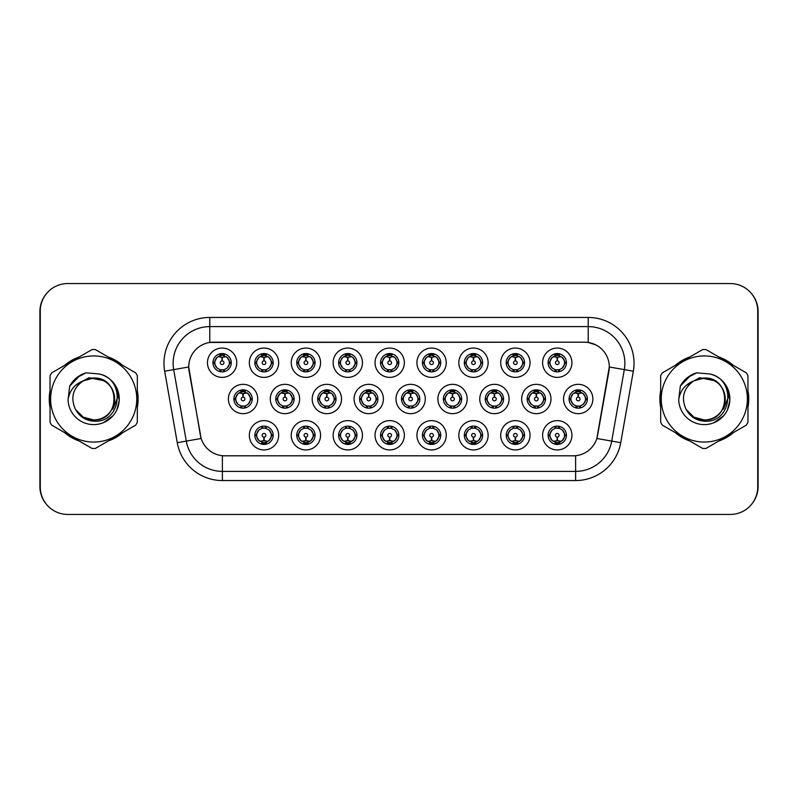 <?xml version="1.0" encoding="UTF-8"?>
<svg xmlns="http://www.w3.org/2000/svg" width="798" height="798" viewBox="0 0 798 798"><rect width="100%" height="100%" fill="white"/><g stroke="black" fill="none" stroke-linecap="round" stroke-linejoin="round"><path stroke-width="1.2" d="M278.672 435.289A14.663 14.663 0 0 1 264.008 449.942A14.663 14.663 0 0 1 249.345 435.289A14.663 14.663 0 0 1 264.008 420.626A14.663 14.663 0 0 1 278.672 435.289M254.851 435.289A9.167 9.167 0 0 0 264.008 444.446A9.167 9.167 0 0 0 273.175 435.289A9.167 9.167 0 0 0 264.008 426.122A9.167 9.167 0 0 0 254.851 435.289L255.839 435.289L258.961 440.606A7.332 7.332 0 0 1 258.961 429.972L255.839 435.289M404.347 435.289A14.663 14.663 0 0 1 389.693 449.942A14.663 14.663 0 0 1 375.03 435.289A14.663 14.663 0 0 1 389.693 420.626A14.663 14.663 0 0 1 404.347 435.289M380.526 435.289A9.167 9.167 0 0 0 389.693 444.446A9.167 9.167 0 0 0 398.85 435.289A9.167 9.167 0 0 0 389.693 426.122A9.167 9.167 0 0 0 380.526 435.289L381.524 435.289L384.646 440.606A7.332 7.332 0 0 1 384.646 429.972L381.524 435.289M446.242 435.289A14.663 14.663 0 0 1 431.588 449.942A14.663 14.663 0 0 1 416.925 435.289A14.663 14.663 0 0 1 431.588 420.626A14.663 14.663 0 0 1 446.242 435.289M422.421 435.289A9.167 9.167 0 0 0 431.588 444.446A9.167 9.167 0 0 0 440.745 435.289A9.167 9.167 0 0 0 431.588 426.122A9.167 9.167 0 0 0 422.421 435.289L423.409 435.289L426.541 440.606A7.332 7.332 0 0 1 426.541 429.972L423.409 435.289M488.137 435.289A14.663 14.663 0 0 1 473.473 449.942A14.663 14.663 0 0 1 458.82 435.289A14.663 14.663 0 0 1 473.473 420.626A14.663 14.663 0 0 1 488.137 435.289M464.316 435.289A9.167 9.167 0 0 0 473.473 444.446A9.167 9.167 0 0 0 482.64 435.289A9.167 9.167 0 0 0 473.473 426.122A9.167 9.167 0 0 0 464.316 435.289L465.304 435.289L468.426 440.606A7.332 7.332 0 0 1 468.426 429.972L465.304 435.289M362.462 435.289A14.663 14.663 0 0 1 347.798 449.942A14.663 14.663 0 0 1 333.135 435.289A14.663 14.663 0 0 1 347.798 420.626A14.663 14.663 0 0 1 362.462 435.289M338.631 435.289A9.167 9.167 0 0 0 347.798 444.446A9.167 9.167 0 0 0 356.955 435.289A9.167 9.167 0 0 0 347.798 426.122A9.167 9.167 0 0 0 338.631 435.289L339.629 435.289L342.751 440.606A7.332 7.332 0 0 1 342.751 429.972L339.629 435.289M320.567 435.289A14.663 14.663 0 0 1 305.903 449.942A14.663 14.663 0 0 1 291.24 435.289A14.663 14.663 0 0 1 305.903 420.626A14.663 14.663 0 0 1 320.567 435.289M296.736 435.289A9.167 9.167 0 0 0 305.903 444.446A9.167 9.167 0 0 0 315.07 435.289A9.167 9.167 0 0 0 305.903 426.122A9.167 9.167 0 0 0 296.736 435.289L297.734 435.289L300.856 440.606A7.332 7.332 0 0 1 300.856 429.972L297.734 435.289M530.032 435.289A14.663 14.663 0 0 1 515.368 449.942A14.663 14.663 0 0 1 500.705 435.289A14.663 14.663 0 0 1 515.368 420.626A14.663 14.663 0 0 1 530.032 435.289M506.211 435.289A9.167 9.167 0 0 0 515.368 444.446A9.167 9.167 0 0 0 524.535 435.289A9.167 9.167 0 0 0 515.368 426.122A9.167 9.167 0 0 0 506.211 435.289L507.199 435.289L510.321 440.606A7.332 7.332 0 0 1 510.321 429.972L507.199 435.289M571.927 435.289A14.663 14.663 0 0 1 557.263 449.942A14.663 14.663 0 0 1 542.6 435.289A14.663 14.663 0 0 1 557.263 420.626A14.663 14.663 0 0 1 571.927 435.289M548.096 435.289A9.167 9.167 0 0 0 557.263 444.446A9.167 9.167 0 0 0 566.43 435.289A9.167 9.167 0 0 0 557.263 426.122A9.167 9.167 0 0 0 548.096 435.289L549.094 435.289L552.216 440.606A7.332 7.332 0 0 1 552.216 429.972L549.094 435.289M257.724 399A14.663 14.663 0 0 1 243.061 413.663A14.663 14.663 0 0 1 228.398 399A14.663 14.663 0 0 1 243.061 384.337A14.663 14.663 0 0 1 257.724 399M233.904 399A9.167 9.167 0 0 0 243.061 408.167A9.167 9.167 0 0 0 252.228 399A9.167 9.167 0 0 0 243.061 389.833A9.167 9.167 0 0 0 233.904 399L234.891 399.01L238.013 404.317A7.332 7.332 0 0 1 238.023 393.673L234.891 399.01M299.619 399A14.663 14.663 0 0 1 284.956 413.663A14.663 14.663 0 0 1 270.293 399A14.663 14.663 0 0 1 284.956 384.337A14.663 14.663 0 0 1 299.619 399M275.789 399A9.167 9.167 0 0 0 284.956 408.167A9.167 9.167 0 0 0 294.123 399A9.167 9.167 0 0 0 284.956 389.833A9.167 9.167 0 0 0 275.789 399L276.786 399.01L279.908 404.317A7.332 7.332 0 0 1 279.918 393.673L276.786 399.01M425.294 399A14.663 14.663 0 0 1 410.641 413.663A14.663 14.663 0 0 1 395.978 399A14.663 14.663 0 0 1 410.641 384.337A14.663 14.663 0 0 1 425.294 399M401.474 399A9.167 9.167 0 0 0 410.641 408.167A9.167 9.167 0 0 0 419.798 399A9.167 9.167 0 0 0 410.641 389.833A9.167 9.167 0 0 0 401.474 399L402.471 399.01L405.593 404.317A7.332 7.332 0 0 1 405.603 393.673L402.471 399.01M341.514 399A14.663 14.663 0 0 1 326.851 413.663A14.663 14.663 0 0 1 312.188 399A14.663 14.663 0 0 1 326.851 384.337A14.663 14.663 0 0 1 341.514 399M317.684 399A9.167 9.167 0 0 0 326.851 408.167A9.167 9.167 0 0 0 336.018 399A9.167 9.167 0 0 0 326.851 389.833A9.167 9.167 0 0 0 317.684 399L318.681 399.01L321.803 404.317A7.332 7.332 0 0 1 321.813 393.673L318.681 399.01M383.409 399A14.663 14.663 0 0 1 368.746 413.663A14.663 14.663 0 0 1 354.083 399A14.663 14.663 0 0 1 368.746 384.337A14.663 14.663 0 0 1 383.409 399M359.579 399A9.167 9.167 0 0 0 368.746 408.167A9.167 9.167 0 0 0 377.903 399A9.167 9.167 0 0 0 368.746 389.833A9.167 9.167 0 0 0 359.579 399L360.576 399.01L363.698 404.317A7.332 7.332 0 0 1 363.708 393.673L360.576 399.01M550.979 399A14.663 14.663 0 0 1 536.316 413.663A14.663 14.663 0 0 1 521.653 399A14.663 14.663 0 0 1 536.316 384.337A14.663 14.663 0 0 1 550.979 399M527.159 399A9.167 9.167 0 0 0 536.316 408.167A9.167 9.167 0 0 0 545.483 399A9.167 9.167 0 0 0 536.316 389.833A9.167 9.167 0 0 0 527.159 399L528.146 399.01L531.269 404.317A7.332 7.332 0 0 1 531.278 393.673L528.146 399.01M509.084 399A14.663 14.663 0 0 1 494.421 413.663A14.663 14.663 0 0 1 479.768 399A14.663 14.663 0 0 1 494.421 384.337A14.663 14.663 0 0 1 509.084 399M485.264 399A9.167 9.167 0 0 0 494.421 408.167A9.167 9.167 0 0 0 503.588 399A9.167 9.167 0 0 0 494.421 389.833A9.167 9.167 0 0 0 485.264 399L486.251 399.01L489.374 404.317A7.332 7.332 0 0 1 489.383 393.673L486.251 399.01M467.189 399A14.663 14.663 0 0 1 452.526 413.663A14.663 14.663 0 0 1 437.873 399A14.663 14.663 0 0 1 452.526 384.337A14.663 14.663 0 0 1 467.189 399M443.369 399A9.167 9.167 0 0 0 452.526 408.167A9.167 9.167 0 0 0 461.693 399A9.167 9.167 0 0 0 452.526 389.833A9.167 9.167 0 0 0 443.369 399L444.356 399.01L447.488 404.317A7.332 7.332 0 0 1 447.498 393.673L444.356 399.01M592.874 399A14.663 14.663 0 0 1 578.211 413.663A14.663 14.663 0 0 1 563.548 399A14.663 14.663 0 0 1 578.211 384.337A14.663 14.663 0 0 1 592.874 399M569.044 399A9.167 9.167 0 0 0 578.211 408.167A9.167 9.167 0 0 0 587.378 399A9.167 9.167 0 0 0 578.211 389.833A9.167 9.167 0 0 0 569.044 399L570.041 399.01L573.163 404.317A7.332 7.332 0 0 1 573.173 393.673L570.041 399.01M530.032 362.711A14.663 14.663 0 0 1 515.368 377.374A14.663 14.663 0 0 1 500.705 362.711A14.663 14.663 0 0 1 515.368 348.058A14.663 14.663 0 0 1 530.032 362.711M506.211 362.711A9.167 9.167 0 0 0 515.368 371.878A9.167 9.167 0 0 0 524.535 362.711A9.167 9.167 0 0 0 515.368 353.554A9.167 9.167 0 0 0 506.211 362.711L507.199 362.731L510.321 368.028A7.332 7.332 0 0 1 510.331 357.384L507.199 362.731M488.137 362.711A14.663 14.663 0 0 1 473.473 377.374A14.663 14.663 0 0 1 458.82 362.711A14.663 14.663 0 0 1 473.473 348.058A14.663 14.663 0 0 1 488.137 362.711M464.316 362.711A9.167 9.167 0 0 0 473.473 371.878A9.167 9.167 0 0 0 482.64 362.711A9.167 9.167 0 0 0 473.473 353.554A9.167 9.167 0 0 0 464.316 362.711L465.304 362.731L468.426 368.028A7.332 7.332 0 0 1 468.446 357.384L465.304 362.731M446.242 362.711A14.663 14.663 0 0 1 431.588 377.374A14.663 14.663 0 0 1 416.925 362.711A14.663 14.663 0 0 1 431.588 348.058A14.663 14.663 0 0 1 446.242 362.711M422.421 362.711A9.167 9.167 0 0 0 431.588 371.878A9.167 9.167 0 0 0 440.745 362.711A9.167 9.167 0 0 0 431.588 353.554A9.167 9.167 0 0 0 422.421 362.711L423.409 362.731L426.541 368.028A7.332 7.332 0 0 1 426.551 357.384L423.409 362.731M404.347 362.711A14.663 14.663 0 0 1 389.693 377.374A14.663 14.663 0 0 1 375.03 362.711A14.663 14.663 0 0 1 389.693 348.058A14.663 14.663 0 0 1 404.347 362.711M380.526 362.711A9.167 9.167 0 0 0 389.693 371.878A9.167 9.167 0 0 0 398.85 362.711A9.167 9.167 0 0 0 389.693 353.554A9.167 9.167 0 0 0 380.526 362.711L381.524 362.731L384.646 368.028A7.332 7.332 0 0 1 384.656 357.384L381.524 362.731M362.462 362.711A14.663 14.663 0 0 1 347.798 377.374A14.663 14.663 0 0 1 333.135 362.711A14.663 14.663 0 0 1 347.798 348.058A14.663 14.663 0 0 1 362.462 362.711M338.631 362.711A9.167 9.167 0 0 0 347.798 371.878A9.167 9.167 0 0 0 356.955 362.711A9.167 9.167 0 0 0 347.798 353.554A9.167 9.167 0 0 0 338.631 362.711L339.629 362.731L342.751 368.028A7.332 7.332 0 0 1 342.761 357.384L339.629 362.731M320.567 362.711A14.663 14.663 0 0 1 305.903 377.374A14.663 14.663 0 0 1 291.24 362.711A14.663 14.663 0 0 1 305.903 348.058A14.663 14.663 0 0 1 320.567 362.711M296.736 362.711A9.167 9.167 0 0 0 305.903 371.878A9.167 9.167 0 0 0 315.07 362.711A9.167 9.167 0 0 0 305.903 353.554A9.167 9.167 0 0 0 296.736 362.711L297.734 362.731L300.856 368.028A7.332 7.332 0 0 1 300.866 357.384L297.734 362.731M278.672 362.711A14.663 14.663 0 0 1 264.008 377.374A14.663 14.663 0 0 1 249.345 362.711A14.663 14.663 0 0 1 264.008 348.058A14.663 14.663 0 0 1 278.672 362.711M254.851 362.711A9.167 9.167 0 0 0 264.008 371.878A9.167 9.167 0 0 0 273.175 362.711A9.167 9.167 0 0 0 264.008 353.554A9.167 9.167 0 0 0 254.851 362.711L255.839 362.731L258.961 368.028A7.332 7.332 0 0 1 258.971 357.384L255.839 362.731M236.777 362.711A14.663 14.663 0 0 1 222.113 377.374A14.663 14.663 0 0 1 207.46 362.711A14.663 14.663 0 0 1 222.113 348.058A14.663 14.663 0 0 1 236.777 362.711M212.956 362.711A9.167 9.167 0 0 0 222.113 371.878A9.167 9.167 0 0 0 231.28 362.711A9.167 9.167 0 0 0 222.113 353.554A9.167 9.167 0 0 0 212.956 362.711L213.944 362.731L217.066 368.028A7.332 7.332 0 0 1 217.076 357.384L213.944 362.731M571.927 362.711A14.663 14.663 0 0 1 557.263 377.374A14.663 14.663 0 0 1 542.6 362.711A14.663 14.663 0 0 1 557.263 348.058A14.663 14.663 0 0 1 571.927 362.711M548.096 362.711A9.167 9.167 0 0 0 557.263 371.878A9.167 9.167 0 0 0 566.43 362.711A9.167 9.167 0 0 0 557.263 353.554A9.167 9.167 0 0 0 548.096 362.711L549.094 362.731L552.216 368.028A7.332 7.332 0 0 1 552.226 357.384L549.094 362.731M177.266 442.691L164.667 371.22A45.815 45.815 0 0 1 209.784 317.444L588.216 317.444A45.815 45.815 0 0 1 633.333 371.22L620.734 442.691A45.815 45.815 0 0 1 575.617 480.556L222.383 480.556A45.815 45.815 0 0 1 177.266 442.691L201.156 438.481L189.086 371.23A24.738 24.738 0 0 1 213.445 342.192L584.555 342.192A24.738 24.738 0 0 1 608.914 371.23L597.602 435.369A24.738 24.738 0 0 1 573.243 455.808L224.757 455.808A24.738 24.738 0 0 1 200.398 435.369L188.707 366.98L173.685 369.634A36.648 36.648 0 0 1 209.784 326.611L588.216 326.611A36.648 36.648 0 0 1 624.315 369.634L611.707 441.104A36.648 36.648 0 0 1 575.617 471.389L222.383 471.389A36.648 36.648 0 0 1 186.293 441.104L173.685 369.634A36.648 36.648 0 0 1 173.126 363.26M50.045 390.601A44.439 44.439 0 0 0 50.045 407.399M64.588 432.586A44.439 44.439 0 0 0 79.142 440.995M108.229 440.995A44.439 44.439 0 0 0 122.782 432.586M137.326 407.399A44.439 44.439 0 0 0 137.326 390.601M660.674 390.601A44.439 44.439 0 0 0 660.674 407.399M675.218 432.586A44.439 44.439 0 0 0 689.771 440.995M718.858 440.995A44.439 44.439 0 0 0 733.412 432.586M747.955 407.399A44.439 44.439 0 0 0 747.955 390.601M209.784 317.444L209.784 342.462L584.555 342.192L588.216 342.462L595.677 344.826M188.707 366.93L188.976 363.26M573.243 455.808L224.757 455.808M633.333 371.22L609.293 366.98L596.844 438.481L620.734 442.691M597.602 435.369L597.453 436.147M200.547 436.147L200.398 435.369M122.782 365.414A44.439 44.439 0 0 0 108.229 357.005M79.142 357.005A44.439 44.439 0 0 0 64.588 365.414M733.412 365.414A44.439 44.439 0 0 0 718.858 357.005M689.771 357.005A44.439 44.439 0 0 0 675.218 365.414M757.731 311.03A27.491 27.491 0 0 0 730.24 283.549L67.76 283.549A27.491 27.491 0 0 0 40.269 311.03L40.269 486.97A27.491 27.491 0 0 0 67.76 514.451L730.24 514.451A27.491 27.491 0 0 0 757.731 486.97L757.731 311.03M46.104 294.093A27.491 27.491 0 0 0 39.9 311.489L39.9 486.511A27.491 27.491 0 0 0 46.104 503.907M751.896 503.907A27.491 27.491 0 0 0 758.1 486.511L758.1 311.489A27.491 27.491 0 0 0 751.896 294.093M556.425 357.115L557.024 357.225L557.184 360.886A1.825 1.825 180 0 0 555.438 362.761A1.825 1.825 180 0 0 557.263 364.546A1.825 1.825 180 0 0 559.099 362.761A1.825 1.825 180 0 0 557.343 360.886L557.503 357.225L558.111 357.115M561.243 356.566L557.493 357.404M564.595 362.711A7.332 7.332 0 0 1 562.311 368.028L565.433 362.711L562.311 357.394A7.332 7.332 0 0 1 564.595 362.711M557.662 353.564L557.583 355.389L559.139 355.629A7.332 7.332 0 0 1 559.189 355.639L559.947 353.953M554.211 356.048L556.944 355.389L556.914 354.711M556.864 353.564L556.944 355.389M559.069 353.733L558.041 355.429L558.839 353.684L558.041 355.429L562.311 357.394C565.323 360.945 565.323 364.486 562.311 368.028L559.189 369.783L555.119 369.723M559.069 371.698L558.301 369.973L559.189 369.783L559.947 371.479M558.301 369.973L558.839 371.738L558.301 369.973M555.458 371.698L556.485 370.003L555.687 371.738L556.485 370.003L555.338 369.783L554.58 371.479M555.458 353.733L556.236 355.459L552.216 357.394C549.204 360.935 549.204 364.486 552.216 368.028L555.338 369.783M556.236 355.459L555.687 353.684L556.236 355.459M557.034 357.404L553.283 356.566M577.363 393.404L577.971 393.504L578.131 397.175A1.825 1.825 180 0 0 576.385 399.04A1.825 1.825 180 0 0 578.211 400.835A1.825 1.825 180 0 0 580.036 399.04A1.825 1.825 180 0 0 578.291 397.175L578.45 393.504L579.059 393.404M582.191 392.845L578.44 393.693M585.542 399A7.332 7.332 0 0 1 583.258 404.317L586.38 399L583.258 393.683A7.332 7.332 0 0 1 585.542 399M578.61 389.843L578.53 391.678L580.076 391.908A7.332 7.332 0 0 1 580.136 391.928L580.894 390.242M575.159 392.337L577.892 391.678L577.862 390.99M577.812 389.843L577.892 391.678M580.016 390.013L578.989 391.708L579.787 389.973L578.989 391.708L583.258 393.683C586.271 397.234 586.271 400.776 583.258 404.317L580.136 406.072L576.066 406.012M580.016 407.987L579.238 406.262L580.136 406.072L580.894 407.758M579.238 406.262L579.787 408.027L579.238 406.262M576.405 407.987L577.433 406.292L576.635 408.027L577.433 406.292L576.286 406.072L575.528 407.758M576.405 390.013L577.183 391.738L573.163 393.683C570.151 397.224 570.151 400.766 573.163 404.317L576.286 406.072M577.183 391.738L576.635 389.973L577.183 391.738M577.981 393.693L574.231 392.845M558.111 440.885L557.503 440.775L557.343 437.114A1.825 1.825 -0 0 0 559.099 435.239A1.825 1.825 -0 0 0 557.263 433.454A1.825 1.825 -0 0 0 555.438 435.239A1.825 1.825 -0 0 0 557.184 437.114L557.024 440.775L556.425 440.885M553.283 441.434L557.034 440.596M559.069 444.267L558.301 442.541L562.311 440.606C565.323 437.065 565.323 433.514 562.311 429.972A7.332 7.332 0 0 1 562.301 440.616L565.433 435.269L562.311 429.972L559.189 428.217L559.947 426.521M556.864 444.436L556.944 442.611L555.398 442.371A7.332 7.332 0 0 1 555.338 442.361L554.58 444.047M560.316 441.952L557.583 442.611L557.612 443.289M557.662 444.436L557.583 442.611M555.458 444.267L556.485 442.571L555.687 444.316L556.485 442.571L552.216 440.606C549.204 437.055 549.204 433.514 552.216 429.972L555.338 428.217L554.58 426.521M555.458 426.302L556.236 428.027L555.338 428.217M556.236 428.027L555.687 426.262L556.236 428.027M555.308 428.217L559.408 428.277M559.069 426.302L558.041 427.997L558.839 426.262L558.041 427.997L559.189 428.217M558.301 442.541L558.839 444.316L558.301 442.541M557.493 440.596L561.243 441.434M114.623 398.242A20.948 20.948 0 0 0 83.201 380.865C72.937 388.167 70.324 397.594 75.361 409.145L75.64 409.633A20.948 20.948 0 0 0 93.685 419.948C120.707 421.254 120.707 376.746 93.685 378.053L83.201 380.865L93.685 378.053C120.707 376.746 120.707 421.254 93.685 419.948A20.948 20.948 0 0 0 114.633 399C113.396 386.272 106.413 379.289 93.685 378.053C120.707 376.746 120.707 421.254 93.685 419.948C120.707 421.254 120.707 376.746 93.685 378.053C120.707 376.746 120.707 421.254 93.685 419.948C120.707 421.254 120.707 376.746 93.685 378.053C120.707 376.746 120.707 421.254 93.685 419.948L83.211 417.145L75.64 409.633L83.211 417.145L93.685 419.948L83.211 417.145L75.64 409.633L83.211 417.145L93.685 419.948L83.211 417.145L75.64 409.633L83.211 417.145L93.685 419.948L83.211 417.145L75.64 409.633C79.65 416.706 85.665 420.556 93.685 421.174C121.695 423.519 126.074 378.87 99.062 373.973L86.074 372.836C78.832 375.07 73.376 379.479 69.695 386.082L68.089 399.559A25.606 25.606 0 0 0 93.685 424.606A25.606 25.606 0 0 0 99.062 373.973M93.685 442.062A43.062 43.062 0 0 0 136.757 399A43.062 43.062 0 0 0 93.685 355.938A43.062 43.062 0 0 0 50.623 399A43.062 43.062 0 0 0 93.685 442.062M93.685 448.476A49.476 49.476 0 0 0 95.311 448.456L135.7 425.135A49.476 49.476 0 0 0 137.326 422.322L137.326 375.678A49.476 49.476 0 0 0 135.7 372.866L95.311 349.544A49.476 49.476 0 0 0 92.069 349.544L51.67 372.866A49.476 49.476 0 0 0 50.045 375.678L50.045 422.322A49.476 49.476 0 0 0 51.67 425.135L92.069 448.456A49.476 49.476 0 0 0 93.685 448.476M117.116 388.676L119.241 400.496L116.777 410.052M113.007 415.798L103.411 422.681M68.089 399.559C69.576 390.531 74.613 384.297 83.201 380.865M69.695 386.082L80.069 375.409L85.915 372.885L80.069 375.409L69.725 386.033L80.069 375.409L85.915 372.885L80.069 375.409L69.695 386.082L80.069 375.409L86.074 372.836L76.658 377.733M85.915 372.885L80.069 375.409L69.725 386.033L80.069 375.409L85.915 372.885L80.069 375.409L69.725 386.033M137.326 404.486A43.98 43.98 0 0 0 137.326 393.514M120.259 363.948A43.98 43.98 0 0 0 110.752 358.462M76.618 358.462A43.98 43.98 0 0 0 67.112 363.948M50.045 393.514A43.98 43.98 0 0 0 50.045 404.486M117.715 397.264L112.827 409.165M103.86 380.686L89.007 377.713L75.8 385.175M67.112 434.052A43.98 43.98 0 0 0 76.618 439.538M110.752 439.538A43.98 43.98 0 0 0 120.259 434.052M725.242 398.242A20.948 20.948 0 0 0 693.831 380.865C683.567 388.167 680.953 397.594 685.981 409.145L686.27 409.633A20.948 20.948 0 0 0 704.315 419.948C731.337 421.254 731.337 376.746 704.315 378.053L693.831 380.865L704.315 378.053C731.337 376.746 731.337 421.254 704.315 419.948A20.948 20.948 0 0 0 725.262 399C724.015 386.272 717.033 379.289 704.315 378.053C731.337 376.746 731.337 421.254 704.315 419.948C731.337 421.254 731.337 376.746 704.315 378.053C731.337 376.746 731.337 421.254 704.315 419.948C731.337 421.254 731.337 376.746 704.315 378.053C731.337 376.746 731.337 421.254 704.315 419.948L693.841 417.145L686.27 409.633L693.841 417.145L704.315 419.948L693.841 417.145L686.27 409.633L693.841 417.145L704.315 419.948L693.841 417.145L686.27 409.633L693.841 417.145L704.315 419.948L693.841 417.145L686.27 409.633C690.28 416.706 696.295 420.556 704.315 421.174C732.325 423.519 736.694 378.87 709.681 373.973L696.694 372.836C689.462 375.07 684.006 379.479 680.325 386.082L678.719 399.559A25.606 25.606 0 0 0 704.315 424.606A25.606 25.606 0 0 0 709.681 373.973M704.315 442.062A43.062 43.062 0 0 0 747.377 399A43.062 43.062 0 0 0 704.315 355.938A43.062 43.062 0 0 0 661.243 399A43.062 43.062 0 0 0 704.315 442.062M704.315 448.476A49.476 49.476 0 0 0 705.931 448.456L746.33 425.135A49.476 49.476 0 0 0 747.955 422.322L747.955 375.678A49.476 49.476 0 0 0 746.33 372.866L705.931 349.544A49.476 49.476 0 0 0 702.689 349.544L662.3 372.866A49.476 49.476 0 0 0 660.674 375.678L660.674 422.322A49.476 49.476 0 0 0 662.3 425.135L702.689 448.456A49.476 49.476 0 0 0 704.315 448.476M727.736 388.676L729.871 400.496L727.407 410.052M723.636 415.798L714.03 422.681M678.719 399.559C680.195 390.531 685.233 384.297 693.831 380.865M696.544 372.885L690.689 375.409L680.355 386.033L690.689 375.409L696.544 372.885L690.689 375.409L680.355 386.033L690.689 375.409L696.544 372.885L690.689 375.409L680.355 386.033L690.689 375.409L696.544 372.885L690.689 375.409L680.325 386.082L690.689 375.409L696.694 372.836L687.278 377.733M747.955 404.486A43.98 43.98 0 0 0 747.955 393.514M730.888 363.948A43.98 43.98 0 0 0 721.382 358.462M687.248 358.462A43.98 43.98 0 0 0 677.741 363.948M660.674 393.514A43.98 43.98 0 0 0 660.674 404.486M728.345 397.264L723.447 409.165M714.479 380.686L699.627 377.713L686.43 385.175M677.741 434.052A43.98 43.98 0 0 0 687.248 439.538M721.382 439.538A43.98 43.98 0 0 0 730.888 434.052M514.53 357.115L515.129 357.225L515.289 360.886A1.825 1.825 180 0 0 513.543 362.761A1.825 1.825 180 0 0 515.368 364.546A1.825 1.825 180 0 0 517.204 362.761A1.825 1.825 180 0 0 515.448 360.886L515.608 357.225L516.216 357.115M519.358 356.566L515.598 357.404A5.317 5.317 0 0 1 515.608 357.404M522.7 362.711A7.332 7.332 0 0 1 520.416 368.028L523.538 362.711L520.416 357.394A7.332 7.332 0 0 1 522.7 362.711M515.767 353.564L515.688 355.389L517.244 355.629A7.332 7.332 0 0 1 517.294 355.639L518.052 353.953M512.316 356.048L515.049 355.389L515.019 354.711M514.969 353.564L515.049 355.389M517.174 353.733L516.146 355.429L520.416 357.394C523.428 360.945 523.428 364.486 520.416 368.028L517.294 369.783L513.224 369.723M517.174 371.698L516.406 369.973L517.294 369.783L518.052 371.479M516.406 369.973L516.944 371.738L516.406 369.973M513.573 371.698L514.6 370.003L513.443 369.783L512.695 371.479M513.573 353.733L514.341 355.459L510.321 357.394C507.309 360.935 507.309 364.486 510.321 368.028L513.443 369.783M514.341 355.459L513.792 353.684L514.341 355.459M515.139 357.404L511.388 356.566M472.635 357.115L473.234 357.225L473.394 360.886A1.825 1.825 180 0 0 471.648 362.761A1.825 1.825 180 0 0 473.473 364.546A1.825 1.825 180 0 0 475.309 362.761A1.825 1.825 180 0 0 473.553 360.886L473.713 357.225L474.321 357.115M477.463 356.566L473.713 357.404M480.805 362.711A7.332 7.332 0 0 1 478.521 368.028L481.653 362.711L478.521 357.394A7.332 7.332 0 0 1 480.805 362.711M473.872 353.564L473.793 355.389L475.349 355.629A7.332 7.332 0 0 1 475.399 355.639L476.157 353.953M470.421 356.048L473.154 355.389L473.124 354.711M473.074 353.564L473.154 355.389M475.279 353.733L474.251 355.429L478.521 357.394C481.543 360.945 481.543 364.486 478.521 368.028L475.399 369.783L471.339 369.723M475.279 371.698L474.511 369.973L475.399 369.783L476.157 371.479M474.511 369.973L475.059 371.738L474.511 369.973M471.678 371.698L472.705 370.003L471.548 369.783L470.8 371.479M471.678 353.733L472.446 355.459L468.426 357.394C465.414 360.935 465.414 364.486 468.426 368.028L471.548 369.783M472.446 355.459L471.897 353.684L472.446 355.459M473.244 357.404L469.493 356.566M430.74 357.115L431.339 357.225A5.496 5.496 0 0 1 431.349 357.225L431.349 357.404M435.568 356.566L432.426 357.115M438.91 362.711A7.332 7.332 0 0 1 436.636 368.028L439.758 362.711L436.636 357.394A7.332 7.332 0 0 1 438.91 362.711M431.987 353.564L431.908 355.389L433.454 355.629A7.332 7.332 0 0 1 433.514 355.639L434.262 353.953M427.598 356.566L431.339 357.225L431.509 360.886A1.825 1.825 180 0 0 429.753 362.761A1.825 1.825 180 0 0 431.588 364.546A1.825 1.825 180 0 0 433.414 362.761A1.825 1.825 180 0 0 431.668 360.886L431.818 357.404M428.526 356.048L431.259 355.389L431.239 354.711M431.179 353.564L431.259 355.389M433.384 353.733L432.356 355.429L436.636 357.394C439.648 360.945 439.648 364.486 436.636 368.028L433.514 369.783L434.262 371.479M433.384 371.698L432.616 369.973L433.514 369.783M432.616 369.973L433.164 371.738L432.616 369.973M433.543 369.783L429.444 369.723M429.783 371.698L430.81 370.003L429.663 369.783L428.905 371.479M429.783 353.733L430.551 355.459L426.541 357.394C423.519 360.935 423.519 364.486 426.541 368.028L429.663 369.783M430.551 355.459L430.002 353.684L430.551 355.459M388.845 357.115L389.454 357.225L389.614 360.886A1.825 1.825 180 0 0 387.858 362.761A1.825 1.825 180 0 0 389.693 364.546A1.825 1.825 180 0 0 391.519 362.761A1.825 1.825 180 0 0 389.773 360.886L389.933 357.225L390.531 357.115M393.673 356.566L389.923 357.404M397.025 362.711A7.332 7.332 0 0 1 394.741 368.028L397.863 362.711L394.741 357.394A7.332 7.332 0 0 1 397.025 362.711M390.092 353.564L390.013 355.389L391.559 355.629A7.332 7.332 0 0 1 391.619 355.639L392.367 353.953M386.631 356.048L389.374 355.389L389.344 354.711M389.294 353.564L389.374 355.389M391.489 353.733L390.461 355.429L394.741 357.394C397.753 360.945 397.753 364.486 394.741 368.028L391.619 369.783L392.367 371.479M391.489 371.698L390.721 369.973L391.619 369.783M390.721 369.973L391.269 371.738L390.721 369.973M391.648 369.783L387.549 369.723M387.888 371.698L388.915 370.003L387.768 369.783L387.01 371.479M387.888 353.733L388.656 355.459L384.646 357.394C381.634 360.935 381.634 364.486 384.646 368.028L387.768 369.783M388.656 355.459L388.117 353.684L388.656 355.459M389.454 357.404L385.703 356.566M516.216 440.885L515.608 440.775L515.448 437.114A1.825 1.825 -0 0 0 517.204 435.239A1.825 1.825 -0 0 0 515.368 433.454A1.825 1.825 -0 0 0 513.543 435.239A1.825 1.825 -0 0 0 515.289 437.114L515.129 440.775L514.53 440.885M511.388 441.434L515.139 440.596M517.174 444.267L516.406 442.541L520.416 440.606C523.428 437.065 523.428 433.514 520.416 429.972A7.332 7.332 0 0 1 520.406 440.616L523.538 435.269L520.416 429.972L517.294 428.217L518.052 426.521M514.969 444.436L515.049 442.611L513.503 442.371A7.332 7.332 0 0 1 513.443 442.361L512.695 444.047M518.431 441.952L515.688 442.611L515.717 443.289M515.767 444.436L515.688 442.611M513.573 444.267L514.6 442.571L510.321 440.606C507.309 437.055 507.309 433.514 510.321 429.972L513.443 428.217L512.695 426.521M513.573 426.302L514.341 428.027L513.443 428.217M514.341 428.027L513.792 426.262L514.341 428.027M513.413 428.217L517.513 428.277M517.174 426.302L516.146 427.997L517.294 428.217M516.406 442.541L516.944 444.316L516.406 442.541M515.608 440.596A5.317 5.317 0 0 1 515.598 440.596L519.358 441.434M474.321 440.885L473.713 440.775L473.553 437.114A1.825 1.825 -0 0 0 475.309 435.239A1.825 1.825 -0 0 0 473.473 433.454A1.825 1.825 -0 0 0 471.648 435.239A1.825 1.825 -0 0 0 473.394 437.114L473.234 440.775L472.635 440.885M469.493 441.434L473.244 440.596M475.279 444.267L474.511 442.541L478.521 440.606C481.543 437.065 481.543 433.514 478.521 429.972A7.332 7.332 0 0 1 478.511 440.616L481.653 435.269L478.521 429.972L475.399 428.217L476.157 426.521M473.074 444.436L473.154 442.611L471.608 442.371A7.332 7.332 0 0 1 471.548 442.361L470.8 444.047M476.536 441.952L473.793 442.611L473.822 443.289M473.872 444.436L473.793 442.611M471.678 444.267L472.705 442.571L468.426 440.606C465.414 437.055 465.414 433.514 468.426 429.972L471.548 428.217L470.8 426.521M471.678 426.302L472.446 428.027L471.548 428.217M472.446 428.027L471.897 426.262L472.446 428.027M471.518 428.217L475.618 428.277M475.279 426.302L474.251 427.997L475.399 428.217M474.511 442.541L475.059 444.316L474.511 442.541M473.713 440.596L477.463 441.434M432.426 440.885L431.828 440.775L431.668 437.114A1.825 1.825 -0 0 0 433.414 435.239A1.825 1.825 -0 0 0 431.588 433.454A1.825 1.825 -0 0 0 429.753 435.239A1.825 1.825 -0 0 0 431.509 437.114L431.349 440.775L430.74 440.885M427.598 441.434L431.339 440.775A5.496 5.496 0 0 0 431.349 440.775L431.349 440.596M433.384 426.302L432.616 428.027L436.636 429.972C439.648 433.514 439.648 437.065 436.636 440.606L439.758 435.269L436.636 429.972A7.332 7.332 0 0 1 436.616 440.616A7.332 7.332 0 0 0 438.91 435.289M431.179 444.436L431.269 442.611L429.713 442.371A7.332 7.332 0 0 1 429.663 442.361L428.905 444.047M434.641 441.952L431.908 442.611L431.937 443.289M431.987 444.436L431.908 442.611M429.783 444.267L430.81 442.571L426.541 440.606C423.519 437.055 423.519 433.514 426.541 429.972L429.663 428.217L428.905 426.521M429.783 426.302L430.551 428.027L429.663 428.217M430.551 428.027L430.002 426.262L430.551 428.027M429.623 428.217L433.723 428.277M432.616 428.027L433.164 426.262L432.616 428.027M433.384 444.267L432.616 442.541L436.636 440.606M432.616 442.541L433.164 444.316L432.616 442.541M431.818 440.596L435.568 441.434M390.531 440.885L389.933 440.775L389.773 437.114A1.825 1.825 -0 0 0 391.519 435.239A1.825 1.825 -0 0 0 389.693 433.454A1.825 1.825 -0 0 0 387.858 435.239A1.825 1.825 -0 0 0 389.614 437.114L389.454 440.775L388.845 440.885M385.703 441.434L389.454 440.596M391.489 426.302L390.721 428.027L394.741 429.972C397.753 433.514 397.753 437.065 394.741 440.606L397.863 435.269L394.741 429.972A7.332 7.332 0 0 1 394.731 440.616A7.332 7.332 0 0 0 397.025 435.289M389.294 444.436L389.374 442.611L387.818 442.371A7.332 7.332 0 0 1 387.768 442.361L387.01 444.047M392.746 441.952L390.013 442.611L390.042 443.289M390.092 444.436L390.013 442.611M387.888 444.267L388.915 442.571L384.646 440.606C381.634 437.055 381.634 433.514 384.646 429.972L387.768 428.217L387.01 426.521M387.888 426.302L388.656 428.027L387.768 428.217M388.656 428.027L388.117 426.262L388.656 428.027M387.738 428.217L391.838 428.277M390.721 428.027L391.269 426.262L390.721 428.027M391.489 444.267L390.721 442.541L394.741 440.606M390.721 442.541L391.269 444.316L390.721 442.541M389.923 440.596L393.673 441.434M535.478 393.404L536.076 393.504L536.236 397.175A1.825 1.825 180 0 0 534.49 399.04A1.825 1.825 180 0 0 536.316 400.835A1.825 1.825 180 0 0 538.151 399.04A1.825 1.825 180 0 0 536.396 397.175L536.555 393.504L537.164 393.404M540.306 392.845L536.545 393.693M543.647 399A7.332 7.332 0 0 1 541.363 404.317L544.485 399L541.363 393.683A7.332 7.332 0 0 1 543.647 399M536.715 389.843L536.635 391.678L538.191 391.908A7.332 7.332 0 0 1 538.241 391.928L538.999 390.242M533.264 392.337L535.997 391.678L535.967 390.99M535.917 389.843L535.997 391.678M538.121 390.013L537.094 391.708L541.363 393.683C544.376 397.234 544.376 400.776 541.363 404.317L538.241 406.072L534.171 406.012M538.121 407.987L537.353 406.262L538.241 406.072L538.999 407.758M537.353 406.262L537.892 408.027L537.353 406.262M534.51 407.987L535.538 406.292L534.74 408.027L535.538 406.292L534.391 406.072L533.633 407.758M534.51 390.013L535.288 391.738L531.269 393.683C528.256 397.224 528.256 400.766 531.269 404.317L534.391 406.072M535.288 391.738L534.74 389.973L535.288 391.738M536.086 393.693L532.336 392.845M493.583 393.404L494.181 393.504L494.341 397.175A1.825 1.825 180 0 0 492.595 399.04A1.825 1.825 180 0 0 494.421 400.835A1.825 1.825 180 0 0 496.256 399.04A1.825 1.825 180 0 0 494.501 397.175L494.66 393.504L495.269 393.404M498.411 392.845L494.66 393.693M501.752 399A7.332 7.332 0 0 1 499.468 404.317L502.59 399L499.468 393.683A7.332 7.332 0 0 1 501.752 399M494.82 389.843L494.74 391.678L496.296 391.908A7.332 7.332 0 0 1 496.346 391.928L497.104 390.242M491.369 392.337L494.102 391.678L494.072 390.99M494.022 389.843L494.102 391.678M496.226 390.013L495.199 391.708L499.468 393.683C502.481 397.234 502.481 400.776 499.468 404.317L496.346 406.072L492.276 406.012M496.226 407.987L495.458 406.262L496.346 406.072L497.104 407.758M495.458 406.262L496.007 408.027L495.458 406.262M492.625 407.987L493.653 406.292L492.496 406.072L491.748 407.758M492.625 390.013L493.393 391.738L489.374 393.683C486.361 397.224 486.361 400.766 489.374 404.317L492.496 406.072M493.393 391.738L492.845 389.973L493.393 391.738M494.191 393.693L490.441 392.845M451.688 393.404L452.286 393.504L452.446 397.175A1.825 1.825 180 0 0 450.7 399.04A1.825 1.825 180 0 0 452.526 400.835A1.825 1.825 180 0 0 454.361 399.04A1.825 1.825 180 0 0 452.606 397.175L452.775 393.504L453.374 393.404M456.516 392.845L452.765 393.693M459.857 399A7.332 7.332 0 0 1 457.573 404.317L460.705 399L457.573 393.683A7.332 7.332 0 0 1 459.857 399M452.935 389.843L452.855 391.678L454.401 391.908A7.332 7.332 0 0 1 454.461 391.928L455.209 390.242M449.474 392.337L452.207 391.678L452.177 390.99M452.127 389.843L452.207 391.678M454.331 390.013L453.304 391.708L457.573 393.683C460.596 397.234 460.596 400.776 457.573 404.317L454.461 406.072L455.209 407.758M454.331 407.987L453.563 406.262L454.461 406.072M453.563 406.262L454.112 408.027L453.563 406.262M454.491 406.062L450.391 406.012M450.73 407.987L451.758 406.292L450.601 406.072L449.853 407.758M450.73 390.013L451.498 391.738L447.479 393.683C444.466 397.224 444.466 400.766 447.488 404.317L450.601 406.072M451.498 391.738L450.95 389.973L451.498 391.738M452.296 393.693L448.546 392.845M409.793 393.404L410.401 393.504L410.561 397.175A1.825 1.825 180 0 0 408.805 399.04A1.825 1.825 180 0 0 410.641 400.835A1.825 1.825 180 0 0 412.466 399.04A1.825 1.825 180 0 0 410.721 397.175L410.88 393.504L411.479 393.404M414.621 392.845L410.87 393.693M417.972 399A7.332 7.332 0 0 1 415.688 404.317L418.81 399L415.688 393.683A7.332 7.332 0 0 1 417.972 399M411.04 389.843L410.96 391.678L412.506 391.908A7.332 7.332 0 0 1 412.566 391.928L413.314 390.242M407.579 392.337L410.322 391.678L410.292 390.99M410.242 389.843L410.322 391.678M412.436 390.013L411.409 391.708L415.688 393.683C418.701 397.234 418.701 400.776 415.688 404.317L412.566 406.072L413.314 407.758M412.436 407.987L411.668 406.262L412.566 406.072M411.668 406.262L412.217 408.027L411.668 406.262M412.596 406.062L408.496 406.012M408.835 407.987L409.863 406.292L408.716 406.072L407.958 407.758M408.835 390.013L409.603 391.738L405.593 393.683C402.571 397.224 402.571 400.766 405.593 404.317L408.716 406.072M409.603 391.738L409.055 389.973L409.603 391.738M410.401 393.693L406.651 392.845M346.95 357.115L347.559 357.225L347.719 360.886A1.825 1.825 180 0 0 345.963 362.761A1.825 1.825 180 0 0 347.798 364.546A1.825 1.825 180 0 0 349.624 362.761A1.825 1.825 180 0 0 347.878 360.886L348.038 357.225L348.636 357.115M351.778 356.566L348.028 357.404M355.13 362.711A7.332 7.332 0 0 1 352.846 368.028L355.968 362.711L352.846 357.394A7.332 7.332 0 0 1 355.13 362.711M348.197 353.564L348.118 355.389L349.664 355.629A7.332 7.332 0 0 1 349.724 355.639L350.482 353.953M344.746 356.048L347.479 355.389L347.449 354.711M347.399 353.564L347.479 355.389M349.604 353.733L348.576 355.429L349.374 353.684L348.576 355.429L352.846 357.394C355.858 360.945 355.858 364.486 352.846 368.028L349.724 369.783L350.482 371.479M349.604 371.698L348.826 369.973L349.724 369.783M348.826 369.973L349.374 371.738L348.826 369.973M349.753 369.783L345.654 369.723M345.993 371.698L347.02 370.003L345.873 369.783L345.115 371.479M345.993 353.733L346.761 355.459L342.751 357.394C339.739 360.935 339.739 364.486 342.751 368.028L345.873 369.783M346.761 355.459L346.222 353.684L346.761 355.459M347.569 357.404L343.818 356.566M305.055 357.115L305.664 357.225L305.824 360.886A1.825 1.825 180 0 0 304.078 362.761A1.825 1.825 180 0 0 305.903 364.546A1.825 1.825 180 0 0 307.729 362.761A1.825 1.825 180 0 0 305.983 360.886L306.143 357.225L306.751 357.115M309.883 356.566L306.133 357.404M313.235 362.711A7.332 7.332 0 0 1 310.951 368.028L314.073 362.711L310.951 357.394A7.332 7.332 0 0 1 313.235 362.711M306.302 353.564L306.223 355.389L307.769 355.629A7.332 7.332 0 0 1 307.829 355.639L308.587 353.953M302.851 356.048L305.584 355.389L305.554 354.711M305.504 353.564L305.584 355.389M307.709 353.733L306.681 355.429L307.479 353.684L306.681 355.429L310.951 357.394C313.963 360.945 313.963 364.486 310.951 368.028L307.829 369.783L308.587 371.479M307.709 371.698L306.931 369.973L307.829 369.783M306.931 369.973L307.479 371.738L306.931 369.973M307.858 369.783L303.759 369.723M304.098 371.698L305.125 370.003L304.327 371.738L305.125 370.003L303.978 369.783L303.22 371.479M304.098 353.733L304.876 355.459L300.856 357.394C297.844 360.935 297.844 364.486 300.856 368.028L303.978 369.783M304.876 355.459L304.327 353.684L304.876 355.459M305.674 357.404L301.923 356.566M263.17 357.115L263.769 357.225L263.929 360.886A1.825 1.825 180 0 0 262.183 362.761A1.825 1.825 180 0 0 264.008 364.546A1.825 1.825 180 0 0 265.844 362.761A1.825 1.825 180 0 0 264.088 360.886L264.248 357.225L264.856 357.115M267.998 356.566L264.238 357.404M271.34 362.711A7.332 7.332 0 0 1 269.056 368.028L272.178 362.711L269.056 357.394A7.332 7.332 0 0 1 271.34 362.711M264.407 353.564L264.328 355.389L265.884 355.629A7.332 7.332 0 0 1 265.934 355.639L266.692 353.953M260.956 356.048L263.689 355.389L263.659 354.711M263.609 353.564L263.689 355.389M265.814 353.733L264.786 355.429L269.056 357.394C272.068 360.945 272.068 364.486 269.056 368.028L265.934 369.783L266.692 371.479M265.814 371.698L265.046 369.973L265.934 369.783M265.046 369.973L265.584 371.738L265.046 369.973M265.963 369.783L261.864 369.723M262.203 371.698L263.23 370.003L262.432 371.738L263.23 370.003L262.083 369.783L261.325 371.479M262.203 353.733L262.981 355.459L258.961 357.394C255.949 360.935 255.949 364.486 258.961 368.028L262.083 369.783M262.981 355.459L262.432 353.684L262.981 355.459M263.779 357.404L260.028 356.566M221.275 357.115L221.874 357.225L222.034 360.886A1.825 1.825 180 0 0 220.288 362.761A1.825 1.825 180 0 0 222.113 364.546A1.825 1.825 180 0 0 223.949 362.761A1.825 1.825 180 0 0 222.193 360.886L222.353 357.225L222.961 357.115M226.103 356.566L222.353 357.404M229.445 362.711A7.332 7.332 0 0 1 227.161 368.028L230.283 362.711L227.161 357.394A7.332 7.332 0 0 1 229.445 362.711M222.512 353.564L222.433 355.389L223.989 355.629A7.332 7.332 0 0 1 224.038 355.639L224.797 353.953M219.061 356.048L221.794 355.389L221.764 354.711M221.714 353.564L221.794 355.389M223.919 353.733L222.891 355.429L227.161 357.394C230.173 360.945 230.173 364.486 227.161 368.028L224.038 369.783L224.797 371.479M223.919 371.698L223.151 369.973L224.038 369.783M223.151 369.973L223.699 371.738L223.151 369.973M224.068 369.783L219.969 369.723M220.318 371.698L221.345 370.003L220.188 369.783L219.44 371.479M220.318 353.733L221.086 355.459L217.066 357.394C214.054 360.935 214.054 364.486 217.066 368.028L220.188 369.783M221.086 355.459L220.537 353.684L221.086 355.459M221.884 357.404L218.133 356.566M367.898 393.404L368.506 393.504L368.666 397.175A1.825 1.825 180 0 0 366.91 399.04A1.825 1.825 180 0 0 368.746 400.835A1.825 1.825 180 0 0 370.571 399.04A1.825 1.825 180 0 0 368.826 397.175L368.985 393.504L369.584 393.404M372.726 392.845L368.975 393.693M376.077 399A7.332 7.332 0 0 1 373.793 404.317L376.915 399L373.793 393.683A7.332 7.332 0 0 1 376.077 399M369.145 389.843L369.065 391.678L370.611 391.908A7.332 7.332 0 0 1 370.671 391.928L371.419 390.242M365.684 392.337L368.427 391.678L368.397 390.99M368.347 389.843L368.427 391.678M370.551 390.013L369.514 391.708L373.793 393.683C376.806 397.234 376.806 400.776 373.793 404.317L370.671 406.072L371.419 407.758M370.551 407.987L369.773 406.262L370.671 406.072M369.773 406.262L370.322 408.027L369.773 406.262M370.701 406.062L366.601 406.012M366.94 407.987L367.968 406.292L366.821 406.072L366.063 407.758M366.94 390.013L367.708 391.738L363.698 393.683C360.686 397.224 360.686 400.766 363.698 404.317L366.821 406.072M367.708 391.738L367.17 389.973L367.708 391.738M368.516 393.693L364.756 392.845M326.003 393.404L326.611 393.504L326.771 397.175A1.825 1.825 180 0 0 325.025 399.04A1.825 1.825 180 0 0 326.851 400.835A1.825 1.825 180 0 0 328.676 399.04A1.825 1.825 180 0 0 326.931 397.175L327.09 393.504L327.689 393.404M330.831 392.845L327.08 393.693M334.182 399A7.332 7.332 0 0 1 331.898 404.317L335.02 399L331.898 393.683A7.332 7.332 0 0 1 334.182 399M327.25 389.843L327.17 391.678L328.716 391.908A7.332 7.332 0 0 1 328.776 391.928L329.534 390.242M323.798 392.337L326.532 391.678L326.502 390.99M326.452 389.843L326.532 391.678M328.656 390.013L327.629 391.708L328.427 389.973L327.629 391.708L331.898 393.683C334.911 397.234 334.911 400.776 331.898 404.317L328.776 406.072L329.534 407.758M328.656 407.987L327.878 406.262L328.776 406.072M327.878 406.262L328.427 408.027L327.878 406.262M328.806 406.062L324.706 406.012M325.045 407.987L326.073 406.292L325.275 408.027L326.073 406.292L324.926 406.072L324.168 407.758M325.045 390.013L325.823 391.738L321.803 393.683C318.791 397.224 318.791 400.766 321.803 404.317L324.926 406.072M325.823 391.738L325.275 389.973L325.823 391.738M326.621 393.693L322.871 392.845M284.118 393.404L284.716 393.504L284.876 397.175A1.825 1.825 180 0 0 283.13 399.04A1.825 1.825 180 0 0 284.956 400.835A1.825 1.825 180 0 0 286.781 399.04A1.825 1.825 180 0 0 285.036 397.175L285.195 393.504L285.804 393.404M288.936 392.845L285.185 393.693M292.287 399A7.332 7.332 0 0 1 290.003 404.317L293.125 399L290.003 393.683A7.332 7.332 0 0 1 292.287 399M285.355 389.843L285.275 391.678L286.831 391.908A7.332 7.332 0 0 1 286.881 391.928L287.639 390.242M281.903 392.337L284.637 391.678L284.607 390.99M284.557 389.843L284.637 391.678M286.761 390.013L285.734 391.708L286.532 389.973L285.734 391.708L290.003 393.683C293.016 397.234 293.016 400.776 290.003 404.317L286.881 406.072L287.639 407.758M286.761 407.987L285.993 406.262L286.881 406.072M285.993 406.262L286.532 408.027L285.993 406.262M286.911 406.062L282.811 406.012M283.15 407.987L284.178 406.292L283.38 408.027L284.178 406.292L283.031 406.072L282.273 407.758M283.15 390.013L283.928 391.738L279.908 393.683C276.896 397.224 276.896 400.766 279.908 404.317L283.031 406.072M283.928 391.738L283.38 389.973L283.928 391.738M284.726 393.693L280.976 392.845M242.223 393.404L242.821 393.504L242.981 397.175A1.825 1.825 180 0 0 241.235 399.04A1.825 1.825 180 0 0 243.061 400.835A1.825 1.825 180 0 0 244.896 399.04A1.825 1.825 180 0 0 243.141 397.175L243.3 393.504L243.909 393.404M247.051 392.845L243.29 393.693M250.392 399A7.332 7.332 0 0 1 248.108 404.317L251.23 399L248.108 393.683A7.332 7.332 0 0 1 250.392 399M243.46 389.843L243.38 391.678L244.936 391.908A7.332 7.332 0 0 1 244.986 391.928L245.744 390.242M240.008 392.337L242.742 391.678L242.712 390.99M242.662 389.843L242.742 391.678M244.866 390.013L243.839 391.708L248.108 393.683C251.121 397.234 251.121 400.776 248.108 404.317L244.986 406.072L245.744 407.758M244.866 407.987L244.098 406.262L244.986 406.072M244.098 406.262L244.637 408.027L244.098 406.262M245.016 406.062L240.916 406.012M241.265 407.987L242.293 406.292L241.136 406.072L240.388 407.758M241.265 390.013L242.033 391.738L238.013 393.683C235.001 397.224 235.001 400.766 238.013 404.317L241.136 406.072M242.033 391.738L241.485 389.973L242.033 391.738M242.831 393.693L239.081 392.845M348.636 440.885L348.038 440.775L347.878 437.114A1.825 1.825 -0 0 0 349.624 435.239A1.825 1.825 -0 0 0 347.798 433.454A1.825 1.825 -0 0 0 345.963 435.239A1.825 1.825 -0 0 0 347.719 437.114L347.559 440.775L346.95 440.885M343.808 441.434L347.569 440.596M349.604 426.302L348.826 428.027L352.846 429.972C355.858 433.514 355.858 437.065 352.846 440.606L355.968 435.269L352.846 429.972A7.332 7.332 0 0 1 352.836 440.616A7.332 7.332 0 0 0 355.13 435.289M347.399 444.436L347.479 442.611L345.923 442.371A7.332 7.332 0 0 1 345.873 442.361L345.115 444.047M350.851 441.952L348.118 442.611L348.147 443.289M348.197 444.436L348.118 442.611M345.993 444.267L347.02 442.571L342.751 440.606C339.739 437.055 339.739 433.514 342.751 429.972L345.873 428.217L345.115 426.521M345.993 426.302L346.761 428.027L345.873 428.217M346.761 428.027L346.222 426.262L346.761 428.027M345.843 428.217L349.943 428.277M348.826 428.027L349.374 426.262L348.826 428.027M349.604 444.267L348.826 442.541L352.846 440.606M348.826 442.541L349.374 444.316L348.826 442.541M348.028 440.596L351.778 441.434M306.751 440.885L306.143 440.775L305.983 437.114A1.825 1.825 -0 0 0 307.729 435.239A1.825 1.825 -0 0 0 305.903 433.454A1.825 1.825 -0 0 0 304.078 435.239A1.825 1.825 -0 0 0 305.824 437.114L305.664 440.775L305.055 440.885M301.923 441.434L305.674 440.596M307.709 426.302L306.931 428.027L310.951 429.972C313.963 433.514 313.963 437.065 310.951 440.606L314.073 435.269L310.951 429.972A7.332 7.332 0 0 1 310.941 440.616A7.332 7.332 0 0 0 313.235 435.289M305.504 444.436L305.584 442.611L304.038 442.371A7.332 7.332 0 0 1 303.978 442.361L303.22 444.047M308.956 441.952L306.223 442.611L306.252 443.289M306.302 444.436L306.223 442.611M304.098 444.267L305.125 442.571L304.327 444.316L305.125 442.571L300.856 440.606C297.844 437.055 297.844 433.514 300.856 429.972L303.978 428.217L303.22 426.521M304.098 426.302L304.876 428.027L303.978 428.217M304.876 428.027L304.327 426.262L304.876 428.027M303.948 428.217L308.048 428.277M306.931 428.027L307.479 426.262L306.931 428.027M307.709 444.267L306.931 442.541L310.951 440.606M306.931 442.541L307.479 444.316L306.931 442.541M306.133 440.596L309.883 441.434M264.856 440.885L264.248 440.775L264.088 437.114A1.825 1.825 -0 0 0 265.844 435.239A1.825 1.825 -0 0 0 264.008 433.454A1.825 1.825 -0 0 0 262.183 435.239A1.825 1.825 -0 0 0 263.929 437.114L263.769 440.775L263.17 440.885M260.028 441.434L263.779 440.596M265.814 426.302L265.046 428.027L269.056 429.972C272.068 433.514 272.068 437.065 269.056 440.606L272.178 435.269L269.056 429.972A7.332 7.332 0 0 1 269.046 440.616A7.332 7.332 0 0 0 271.34 435.289M263.609 444.436L263.689 442.611L262.143 442.371A7.332 7.332 0 0 1 262.083 442.361L261.325 444.047M267.061 441.952L264.328 442.611L264.357 443.289M264.407 444.436L264.328 442.611M262.203 444.267L263.23 442.571L262.432 444.316L263.23 442.571L258.961 440.606C255.949 437.055 255.949 433.514 258.961 429.972L262.083 428.217L261.325 426.521M262.203 426.302L262.981 428.027L262.083 428.217M262.981 428.027L262.432 426.262L262.981 428.027M262.053 428.217L266.153 428.277M265.046 428.027L265.584 426.262L265.046 428.027M265.814 444.267L265.046 442.541L269.056 440.606M265.046 442.541L265.584 444.316L265.046 442.541M264.238 440.596L267.988 441.434M588.216 317.444L588.216 342.462M575.617 455.698L575.617 480.556M222.383 480.556L222.383 455.698M164.667 371.22L173.685 369.634M549.932 362.711A7.332 7.332 0 0 1 552.226 357.384M565.433 362.711L566.43 362.711M555.338 355.639L554.58 353.953M570.879 399A7.332 7.332 0 0 1 573.173 393.673M586.38 399L587.378 399M576.286 391.928L575.528 390.242M564.595 435.289A7.332 7.332 0 0 1 562.301 440.616M566.43 435.299L565.433 435.269M559.189 442.361L559.947 444.047M508.037 362.711A7.332 7.332 0 0 1 510.331 357.384M523.538 362.711L524.535 362.711M513.443 355.639L512.695 353.953M466.152 362.711A7.332 7.332 0 0 1 468.446 357.384M481.653 362.711L482.64 362.711M471.548 355.639L470.8 353.953M424.257 362.711A7.332 7.332 0 0 1 426.551 357.384M439.758 362.711L440.745 362.711M429.663 355.639L428.905 353.953M382.362 362.711A7.332 7.332 0 0 1 384.656 357.384M397.863 362.711L398.85 362.711M387.768 355.639L387.01 353.953M522.7 435.289A7.332 7.332 0 0 1 520.406 440.616M524.535 435.299L523.538 435.269M517.294 442.361L518.052 444.047M480.805 435.289A7.332 7.332 0 0 1 478.511 440.616M482.64 435.299L481.653 435.269M475.399 442.361L476.157 444.047M440.745 435.299L439.758 435.269M433.514 442.361L434.262 444.047M433.514 428.217L434.262 426.521M398.85 435.299L397.863 435.269M391.619 442.361L392.367 444.047M391.619 428.217L392.367 426.521M528.984 399A7.332 7.332 0 0 1 531.278 393.673M544.485 399L545.483 399M534.391 391.928L533.633 390.242M487.089 399A7.332 7.332 0 0 1 489.383 393.673M502.59 399L503.588 399M492.496 391.928L491.748 390.242M445.204 399A7.332 7.332 0 0 1 447.498 393.673M460.705 399L461.693 399M450.601 391.928L449.853 390.242M403.309 399A7.332 7.332 0 0 1 405.603 393.673M418.81 399L419.798 399M408.716 391.928L407.958 390.242M340.467 362.711A7.332 7.332 0 0 1 342.761 357.384M355.968 362.711L356.955 362.711M345.873 355.639L345.115 353.953M298.572 362.711A7.332 7.332 0 0 1 300.866 357.384M314.073 362.711L315.07 362.711M303.978 355.639L303.22 353.953M256.677 362.711A7.332 7.332 0 0 1 258.971 357.384M272.178 362.711L273.175 362.711M262.083 355.639L261.325 353.953M214.782 362.711A7.332 7.332 0 0 1 217.076 357.384M230.283 362.711L231.28 362.711M220.188 355.639L219.44 353.953M361.414 399A7.332 7.332 0 0 1 363.708 393.673M376.915 399L377.903 399M366.821 391.928L366.063 390.242M319.519 399A7.332 7.332 0 0 1 321.813 393.673M335.02 399L336.018 399M324.926 391.928L324.168 390.242M277.624 399A7.332 7.332 0 0 1 279.918 393.673M293.125 399L294.123 399M283.031 391.928L282.273 390.242M235.729 399A7.332 7.332 0 0 1 238.023 393.673M251.23 399L252.228 399M241.136 391.928L240.388 390.242M356.955 435.299L355.968 435.269M349.724 442.361L350.482 444.047M349.724 428.217L350.482 426.521M315.07 435.299L314.073 435.269M307.829 442.361L308.587 444.047M307.829 428.217L308.587 426.521M273.175 435.299L272.178 435.269M265.934 442.361L266.692 444.047M265.934 428.217L266.692 426.521"/></g></svg>
